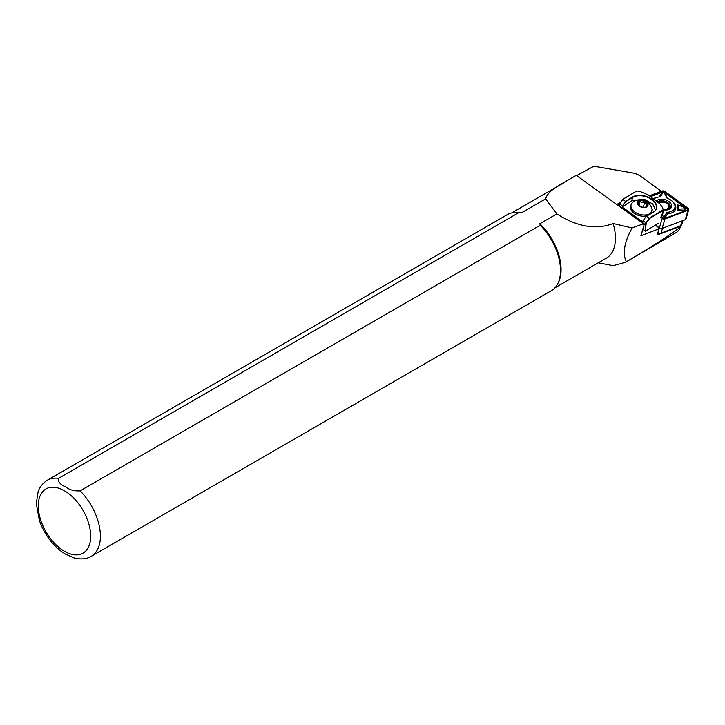 <?xml version="1.0" encoding="UTF-8"?>
<svg xmlns="http://www.w3.org/2000/svg" width="725" height="725" viewBox="0 0 725 725"><rect width="100%" height="100%" fill="white"/><g stroke="black" fill="none" stroke-linecap="round" stroke-linejoin="round"><path stroke-width="1.09" d="M656.515 200.916A8.238 5.111 -163.7 0 1 669.782 202.284A8.238 5.111 -163.7 0 1 667.326 209.887A8.238 5.111 -163.7 0 1 663.248 209.752M666.946 209.942A7.141 4.432 16.3 0 0 668.722 203.417A7.141 4.432 16.3 0 0 657.729 201.786M653.905 199.031A11.673 7.241 -163.7 0 1 658.4 197.082A11.673 7.241 -163.7 0 1 660.321 196.901L662.605 193.185A1.097 0.68 -163.7 0 1 664.617 193.539L666.928 198.052A11.673 7.241 -163.7 0 1 672.084 201.088A11.673 7.241 -163.7 0 1 666.955 212.271L664.662 215.987A1.097 0.68 -163.7 0 1 662.65 215.633L662.378 215.117M667.39 198.233L665.387 194.3A2.193 1.359 16.3 0 0 665.015 193.811A2.193 1.359 16.3 0 0 664.961 193.765A2.193 1.359 16.3 0 0 664.916 193.729M663.121 192.895L662.387 193.013A2.193 1.359 16.3 0 0 661.354 193.602L659.288 196.964M665.641 210.014A7.005 4.35 16.3 0 0 670.118 207.377A7.005 4.35 16.3 0 0 668.622 203.453A7.005 4.35 16.3 0 0 657.829 201.858M649.401 195.786L662.115 191.028A2.193 1.359 -163.7 0 1 664.87 191.509L688.016 208.175A2.193 1.359 -163.7 0 1 688.75 209.625A2.193 1.359 -163.7 0 1 688.025 210.313L664.916 218.968A2.193 1.359 -163.7 0 1 662.161 218.497L659.406 227.913L655.509 225.113M688.75 209.625L685.995 219.05A2.193 1.359 -163.7 0 1 685.261 219.738L662.161 228.393A2.193 1.359 -163.7 0 1 659.406 227.913M649.817 196.085L662.46 191.355A1.649 1.024 -163.7 0 1 664.526 191.708L687.672 208.383A1.649 1.024 -163.7 0 1 687.672 209.987L664.571 218.642A1.649 1.024 -163.7 0 1 664.272 218.723A1.649 1.024 -163.7 0 1 662.505 218.288M650.57 196.629L662.677 192.098A1.097 0.68 -163.7 0 1 664.055 192.333L687.209 209.008A1.097 0.68 -163.7 0 1 687.209 210.078L664.109 218.733A1.097 0.68 -163.7 0 1 664.064 218.742M678.636 205.175L677.322 204.812L677.331 210.839L684.491 210.386A2.193 1.359 16.3 0 0 685.342 208.283L684.79 207.785A1.097 0.68 -163.7 0 1 684.364 208.836L678.645 209.199L678.636 205.175L684.364 207.522A1.097 0.68 -163.7 0 1 684.79 207.785M661.146 216.032L661.399 216.53A2.193 1.359 16.3 0 0 663.411 217.799A2.193 1.359 16.3 0 0 665.423 217.228L667.535 213.793A12.769 7.93 16.3 0 0 672.646 201.586L672.084 201.088M658.4 197.082L657.666 197.2A12.769 7.93 16.3 0 0 653.506 198.75M667.535 213.793L666.955 212.271M677.331 210.839L678.645 209.199M645.966 206.978L647.226 205.093L644.788 202.094L642.223 202.574L640.148 201.378L637.946 203.662L638.199 204.523M642.549 200.798A5.03 3.127 16.3 0 0 637.991 204.133A5.03 3.127 16.3 0 0 642.83 207.25A5.03 3.127 16.3 0 0 646.582 206.643A5.03 3.127 16.3 0 0 647.062 203.326A5.03 3.127 16.3 0 0 642.549 200.798M632.1 203.045A10.902 6.77 16.3 0 0 641.888 214.836A10.902 6.77 16.3 0 0 652.138 208.909C649.827 203.118 646.492 200.082 642.123 199.801C637.447 199.466 634.103 200.544 632.1 203.045L630.179 206.797C630.967 212.343 635.372 215.515 643.392 216.313L647.371 215.751M650.95 213.585L652.174 209.108M642.848 207.54A5.492 3.407 16.3 0 0 648.041 204.849A5.492 3.407 16.3 0 0 642.531 200.499A5.492 3.407 16.3 0 0 637.338 203.19A5.492 3.407 16.3 0 0 642.848 207.54M65.44 554.127L74.467 558.078C81.408 559.6 87.018 559.011 91.296 556.302A43.935 25.366 -120 0 0 80.14 490.861C74.412 491.233 69.509 489.901 65.44 486.865C60.166 484.481 57.855 481.654 58.517 478.382L518.629 212.733L521.157 212.987A43.246 24.967 -120 0 0 517.197 212.525L515.946 212.507A43.935 25.366 -120 0 0 507.473 214.555L47.361 480.204C40.256 484.853 38.633 490.308 38.153 491.559L36.25 503.513L39.44 520.632C44.125 533.491 51.475 543.804 61.489 551.562L65.44 554.127M640.891 235.797A3.127 1.939 -163.7 0 0 641.145 235.335L643.981 225.239L640.891 235.797L659.043 228.81L657.303 234.755A2.193 1.359 -163.7 0 1 657.194 234.991L679.533 226.626A3.299 2.048 16.3 0 0 680.558 225.774M657.194 234.991L658.934 229.037L658.409 227.433L655.337 225.212M560.978 184.458A43.527 25.13 -120 0 1 563.28 182.809A43.527 25.13 -120 0 1 563.678 182.591L576.284 175.35L643.501 223.753L643.981 225.239M598.225 262.831L613.114 265.649L625.213 262.45L676.996 232.082C679.452 229.879 680.159 228.538 679.117 228.049C667.453 236.712 649.854 247.959 626.309 261.779C622.376 253.369 624.316 242.096 632.118 227.949L643.501 223.753M617.22 204.84A6.045 3.752 -163.7 0 1 618.434 203.48L620.808 202.048M625.213 262.45L626.309 261.779M554.933 287.825L606.472 258.073A43.246 24.967 -120 0 0 613.142 223.536L632.118 227.949M563.678 182.591L563.733 182.881A43.246 24.967 -120 0 0 563.225 183.162L511.687 212.914M563.733 182.881C553.175 188.119 547.139 193.448 545.626 198.868L556.882 213.902C577.227 226.88 595.977 230.088 613.142 223.536M556.882 213.902L539.808 223.762L540.252 225.221L80.14 490.861M91.296 556.302L551.408 290.653A43.935 25.366 -120 0 0 557.425 284.345L558.033 283.248A43.246 24.967 -120 0 0 539.808 223.762M521.157 212.987L545.626 198.868M518.629 212.733A43.935 25.366 -120 0 0 515.946 212.507M557.425 284.345A43.935 25.366 -120 0 0 540.252 225.221M661.445 191.273L640.755 176.374A13.73 8.519 16.3 0 0 632.127 172.84L593.875 166.243L576.411 175.722M680.576 225.774L679.796 228.448L679.117 228.049L679.533 226.626M657.811 233.033A1.921 1.196 16.3 0 0 659.596 233.368L660.511 233.214A3.299 2.048 -163.7 0 1 657.865 232.843M644.788 202.094L643.265 207.305M640.148 201.378L638.961 205.447M618.987 206.108L619.594 203.906L623.074 199.248L636.749 190.974L639.812 191.373L648.213 194.934L660.049 203.997L662.713 207.867L663.438 211.22L662.378 215.126L660.792 217.056M663.402 211.773L663.04 209.906L649.364 218.18L645.884 222.847L645.277 224.913L645.359 231.157L646.238 222.974L649.582 218.497L662.849 210.468M636.749 190.974L622.884 199.266L619.531 203.743L618.969 206.09M619.531 203.743L622.467 205.982L622.168 207.015L642.703 221.805L643.002 220.772L646.238 222.974M618.96 205.692L645.667 224.913M658.481 223.318L645.739 231.021M642.885 229.381L645.359 231.157M663.158 208.972L663.04 209.906M622.884 199.266L625.72 201.632L622.467 205.982M643.002 220.772L646.256 216.422L653.578 212.099A14.002 8.691 16.3 0 0 651.866 199.248A14.002 8.691 16.3 0 0 632.626 197.01L625.748 201.169M646.7 216.258L649.582 218.497M622.168 207.015L631.792 200.698L644.525 199.42L652.654 203.906L655.563 210.042M625.72 201.632L632.771 197.363A13.73 8.519 -163.7 0 1 648.721 197.843A13.73 8.519 -163.7 0 1 656.216 208.619A13.73 8.519 -163.7 0 1 653.307 212.153L646.256 216.422M682.959 220.599L681.763 224.696A3.299 2.048 -163.7 0 1 680.675 225.738L661.1 233.06A3.299 2.048 -163.7 0 1 660.511 233.214M661.354 193.602L662.605 193.185M685.261 219.738L688.025 210.313M662.161 228.393L664.916 218.968M687.209 210.078L687.672 209.987M687.209 209.008L687.672 208.383M664.055 192.333L664.526 191.708M662.677 192.098L662.46 191.355M664.109 218.733L664.571 218.642M665.387 194.3L664.617 193.539M661.399 216.53L662.65 215.633M665.423 217.228L664.662 215.987M684.491 210.386L684.364 208.836M658.789 202.601A5.764 3.58 -163.7 0 1 665.197 202.393A5.764 3.58 -163.7 0 1 668.885 207.169A5.764 3.58 -163.7 0 1 663.176 209.172M630.179 206.797A11.383 7.069 16.3 0 0 641.607 216.132A11.383 7.069 16.3 0 0 643.392 216.313M64.471 551.326A37.075 21.406 -120 0 0 90.688 536.192A37.075 21.406 -120 0 0 64.471 490.789A37.075 21.406 -120 0 0 38.262 505.923A37.075 21.406 -120 0 0 64.471 551.326M618.434 203.48L617.899 205.32M58.517 478.382A43.935 25.366 -120 0 0 47.361 480.204M661.744 215.524L662.967 211.356M631.792 200.698L632.626 197.01M661.1 233.06L662.505 228.266M680.675 225.738L682.071 220.935M664.408 193.267L664.961 193.765M658.354 202.248L665.36 202.193C668.704 203.698 670.145 205.728 669.701 208.292M563.28 182.809L566.896 180.724"/></g></svg>
